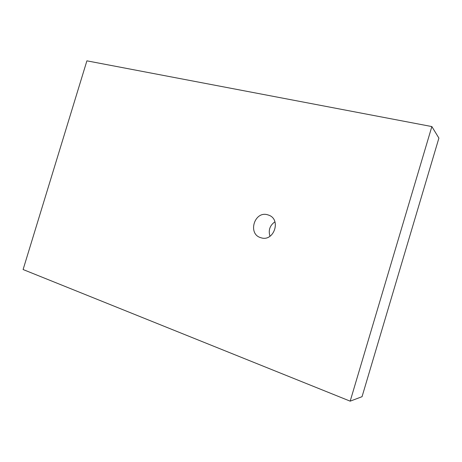 <?xml version="1.0" encoding="UTF-8"?>
<svg xmlns="http://www.w3.org/2000/svg" width="462" height="462" viewBox="0 0 462 462"><rect width="100%" height="100%" fill="white"/><g stroke="black" fill="none" stroke-linecap="round" stroke-linejoin="round"><path stroke-width="0.69" d="M267.787 214.836C254.418 210.481 247.291 234.159 260.903 237.722L260.949 237.734C273.839 242.25 281.635 219.438 268.67 215.13L267.787 214.836M274.925 221.812C269.82 225.45 268.174 230.272 269.987 236.273M431.854 126.571L86.902 60.84L23.1 269.531L350.179 401.16L362.046 396.685L438.9 138.098L431.854 126.571L350.179 401.16"/></g></svg>
